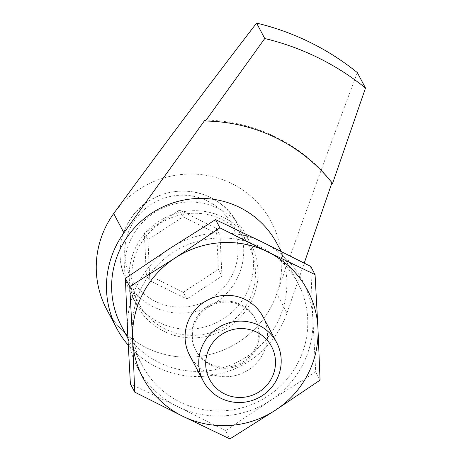 <?xml version="1.0" encoding="UTF-8"?>
<svg xmlns="http://www.w3.org/2000/svg" width="462" height="462" viewBox="0 0 462 462"><rect width="100%" height="100%" fill="white"/><g stroke="black" fill="none" stroke-linecap="round" stroke-linejoin="round"><path stroke-width="0.35" stroke-dasharray="2.31 1.73" d="M106.635 309.263A93.232 91.135 152.1 0 0 189.068 357.213A93.232 91.135 152.1 0 0 271.454 306.139A93.232 91.135 152.1 0 0 276.784 293.716L286.994 312.999A93.232 91.135 -27.9 0 1 216.256 374.63A93.232 91.135 -27.9 0 1 128.24 345.178M310.718 266.407L312.838 318.451L315.719 371.939L270.258 400.594L225.56 430.7L229.903 438.9M225.56 430.7L177.593 406.589L130.394 383.922M170.091 248.29A93.22 91.13 152.1 0 0 127.512 330.44A93.22 91.13 152.1 0 0 177.593 406.589A93.22 91.13 152.1 0 0 270.258 400.594A93.22 91.13 152.1 0 0 312.838 318.451A93.22 91.13 152.1 0 0 262.757 242.296A93.22 91.13 152.1 0 0 170.091 248.29M315.719 371.939L320.068 380.139M189.691 355.405A41.43 40.5 152.1 0 0 226.322 376.715A41.43 40.5 152.1 0 0 262.93 354.019A41.43 40.5 152.1 0 0 262.918 316.626M255.625 349.809A33.662 32.906 152.1 0 0 255.607 319.427A33.662 32.906 152.1 0 0 210.458 306.098A33.662 32.906 152.1 0 0 196.113 350.935A33.662 32.906 152.1 0 0 225.872 368.249A33.662 32.906 152.1 0 0 255.625 349.809M255.041 348.712A33.662 32.906 152.1 0 0 255.03 318.335A33.662 32.906 152.1 0 0 209.881 305.007A33.662 32.906 152.1 0 0 195.53 349.844A33.662 32.906 152.1 0 0 225.294 367.157A33.662 32.906 152.1 0 0 255.041 348.712M183.31 292.203L146.304 274.018L144.358 232.975L179.423 210.123L216.43 228.315L218.376 269.352L183.31 292.203L186.885 298.954L149.879 280.763L147.932 239.726L182.998 216.874L220.004 235.066L221.951 276.103L186.885 298.954M121.437 326.114A88.04 86.065 152.1 0 0 199.278 371.396A88.04 86.065 152.1 0 0 277.079 323.169A88.04 86.065 152.1 0 0 277.044 243.711M286.994 312.999L304.227 263.086M331.964 182.75L332.039 182.53A167.798 164.027 152.1 0 0 204.955 120.068M298.013 362.699A88.04 86.065 152.1 0 0 297.978 283.241A88.04 86.065 152.1 0 0 179.897 248.389A88.04 86.065 152.1 0 0 142.371 365.65A88.04 86.065 152.1 0 0 220.212 410.932A88.04 86.065 152.1 0 0 298.013 362.699M332.039 182.53L332.548 183.495M357.334 72.615C330.163 144.883 303.315 218.584 276.784 293.716M271.442 306.133A93.22 91.13 152.1 0 0 184.696 174.232A93.22 91.13 152.1 0 0 110.944 316.516A93.22 91.13 152.1 0 0 271.442 306.133M246.258 293.757A64.738 63.282 152.1 0 0 246.234 235.331A64.738 63.282 152.1 0 0 159.407 209.702A64.738 63.282 152.1 0 0 131.82 295.923A64.738 63.282 152.1 0 0 189.05 329.221A64.738 63.282 152.1 0 0 246.258 293.757M250.854 302.437A64.738 63.282 152.1 0 0 250.831 244.011A64.738 63.282 152.1 0 0 164.004 218.382A64.738 63.282 152.1 0 0 136.411 304.602A64.738 63.282 152.1 0 0 193.647 337.901A64.738 63.282 152.1 0 0 250.854 302.437M248.568 301.311A62.145 60.753 152.1 0 0 248.544 245.224A62.145 60.753 152.1 0 0 165.188 220.617A62.145 60.753 152.1 0 0 138.704 303.39A62.145 60.753 152.1 0 0 193.647 335.354A62.145 60.753 152.1 0 0 248.568 301.311M146.304 274.018L149.879 280.763M144.358 232.975L147.932 239.726M179.423 210.123L182.998 216.874M216.43 228.315L220.004 235.066M218.376 269.352L221.951 276.103M231.733 275.918A56.97 55.688 152.1 0 0 178.719 195.31A56.97 55.688 152.1 0 0 133.651 282.265A56.97 55.688 152.1 0 0 231.733 275.918M236.821 279.135A62.145 60.753 152.1 0 0 236.798 223.042A62.145 60.753 152.1 0 0 153.448 198.441A62.145 60.753 152.1 0 0 126.958 281.214A62.145 60.753 152.1 0 0 181.901 313.178A62.145 60.753 152.1 0 0 236.821 279.135M255.607 319.427L255.03 318.335M196.113 350.935L195.53 349.844M297.978 283.241L281.121 251.409M142.371 365.65L127.893 338.305M250.831 244.011L246.234 235.331M136.411 304.602L131.82 295.923M248.544 245.224L236.798 223.042C224.561 196.079 183.581 180.111 150.393 200.034C123.077 215.465 111.469 253.343 126.958 281.214L138.704 303.39"/><path stroke-width="0.69" d="M204.955 120.068L123.914 232.848A93.232 91.135 -27.9 0 0 116.851 328.546L106.635 309.263A93.232 91.135 152.1 0 1 113.698 213.56C161.099 148.776 208.726 85.291 256.589 23.1L264.761 38.525L205.469 121.032L204.955 120.068M128.24 345.178A93.232 91.135 -27.9 0 1 116.851 328.546M125.393 278.39L129.735 286.596L132.617 340.084A93.22 91.13 152.1 0 0 182.704 416.233A93.22 91.13 152.1 0 0 275.364 410.239L229.903 438.9L182.704 416.233L134.737 392.128L130.394 383.922L127.512 330.44L125.393 278.39L170.091 248.29L215.552 219.635L219.9 227.835L175.196 257.935A93.22 91.13 152.1 0 0 132.617 340.084L134.737 392.128M215.552 219.635L262.757 242.296L310.718 266.407L315.067 274.607L267.862 251.94L219.9 227.835M129.735 286.596L175.196 257.935A93.22 91.13 152.1 0 1 267.862 251.94A93.22 91.13 152.1 0 1 317.948 328.095A93.22 91.13 152.1 0 1 275.364 410.239L320.068 380.139L317.948 328.095L315.067 274.607M271.61 378.257A35.077 34.292 152.1 0 0 238.97 328.626A35.077 34.292 152.1 0 0 211.221 382.161A35.077 34.292 152.1 0 0 271.61 378.257M276.605 379.833A41.43 40.5 152.1 0 0 276.588 342.44A41.43 40.5 152.1 0 0 221.021 326.039A41.43 40.5 152.1 0 0 203.361 381.219A41.43 40.5 152.1 0 0 239.992 402.529A41.43 40.5 152.1 0 0 276.605 379.833M276.588 342.44L262.918 316.626A41.43 40.5 152.1 0 0 207.346 300.225A41.43 40.5 152.1 0 0 189.691 355.405L203.361 381.219M281.121 251.409L277.044 243.711A88.04 86.065 152.1 0 0 158.963 208.853A88.04 86.065 152.1 0 0 121.437 326.114L127.893 338.305M304.227 263.086L331.964 182.75M256.589 23.1A258.945 253.13 152.1 0 1 357.334 72.615L365.506 88.04L332.548 183.495A167.798 164.027 152.1 0 0 205.469 121.032M365.506 88.04A258.945 253.13 152.1 0 0 264.761 38.525M113.698 213.56L123.914 232.848"/></g></svg>
